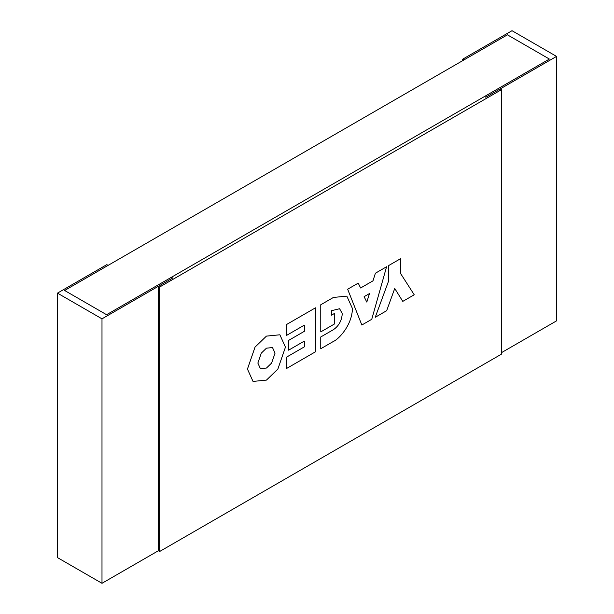<?xml version="1.0" encoding="UTF-8"?>
<svg xmlns="http://www.w3.org/2000/svg" width="614" height="614" viewBox="0 0 614 614"><rect width="100%" height="100%" fill="white"/><g stroke="black" fill="none" stroke-linecap="round" stroke-linejoin="round"><path stroke-width="0.92" d="M57.463 293.131L101.993 318.835L172.688 278.019L158.366 286.285L158.366 550.75L101.993 583.3L57.463 557.596L57.463 293.131L106.798 264.649L108.079 265.386L64.616 290.483L106.575 314.706L171.406 277.275L172.688 278.019L171.406 277.275L484.553 96.482L485.835 97.227L484.553 96.482L549.384 59.051L507.425 34.829L64.616 290.483L106.575 314.706L549.384 59.051L507.425 34.829L463.961 59.919L462.68 59.182L512.007 30.7L556.537 56.404L556.537 320.869L501.438 352.682M158.366 550.75L159.648 551.495L501.438 354.163L501.438 89.698L500.157 88.953L485.835 97.227L556.537 56.404M462.68 60.663L462.68 59.182M101.993 583.3L101.993 318.835M159.648 551.495L159.648 287.022L501.438 89.698M158.366 286.285L159.648 287.022M257.857 363.066L260.382 368.653L266.453 368.047L271.603 363.089L275.041 353.15L272.509 347.562L266.453 348.169L261.295 353.134L257.857 363.066M260.374 368.646L266.445 368.047L271.595 363.081L275.034 353.142L272.509 347.562M279.869 334.791L266.445 336.111L255.04 347.094L247.442 369.075L253.022 381.424L266.453 380.097L277.85 369.121L285.456 347.14L279.877 334.791L266.453 336.119L255.048 347.102L247.45 369.083L253.029 381.424M286.669 368.431L315.466 351.799L315.466 307.821L286.669 324.445L286.669 335.336L304.337 325.136L304.337 331.33L288.603 340.409L288.603 350.18L304.337 341.092L304.337 346.864L286.669 357.072L286.669 368.431L286.661 357.064L304.337 346.864M304.329 341.1L304.329 346.864M304.329 325.144L304.329 331.322L288.595 340.409L288.603 350.18M286.661 335.336L286.661 324.445L315.466 307.821M333.417 341.438C338.974 339.112 352.16 324.898 352.421 308.474L346.833 296.125L333.41 297.452L320.769 304.759L320.769 331.89L334.73 323.831L334.73 313.293L331.514 315.159L331.514 310.684L339.611 308.735L342.128 313.363L342.182 314.437C341.553 321.015 338.621 326.095 333.402 329.672L320.769 336.971L320.769 348.737L333.417 341.438M346.833 296.125L333.417 297.452L320.769 304.759M320.761 304.751L320.769 331.89M331.514 315.143L334.73 313.293M339.603 308.735L342.136 313.37L342.19 314.445C341.561 321.015 338.629 326.095 333.41 329.672L320.761 336.971L320.761 348.737M386.574 266.76L375.384 273.222L372.99 280.844L360.61 287.989L358.215 283.138L347.67 289.232L361.846 325.021L371.754 319.303L386.574 266.76L375.384 273.222L372.99 280.844M361.838 325.021L347.662 289.225L358.215 283.138M372.982 280.836L360.61 287.981M366.796 302.073L369.498 293.553L364.102 296.669L366.804 302.08L369.505 293.553M402.784 301.39L414.227 294.781L400.696 273.675L400.696 258.609L388.762 265.501L388.762 280.567L375.231 317.292L386.674 310.684L394.733 288.473L402.784 301.39L394.725 288.473M375.231 317.292L388.762 280.567M400.696 258.609L388.762 265.501M388.754 265.494L388.754 280.56"/></g></svg>
